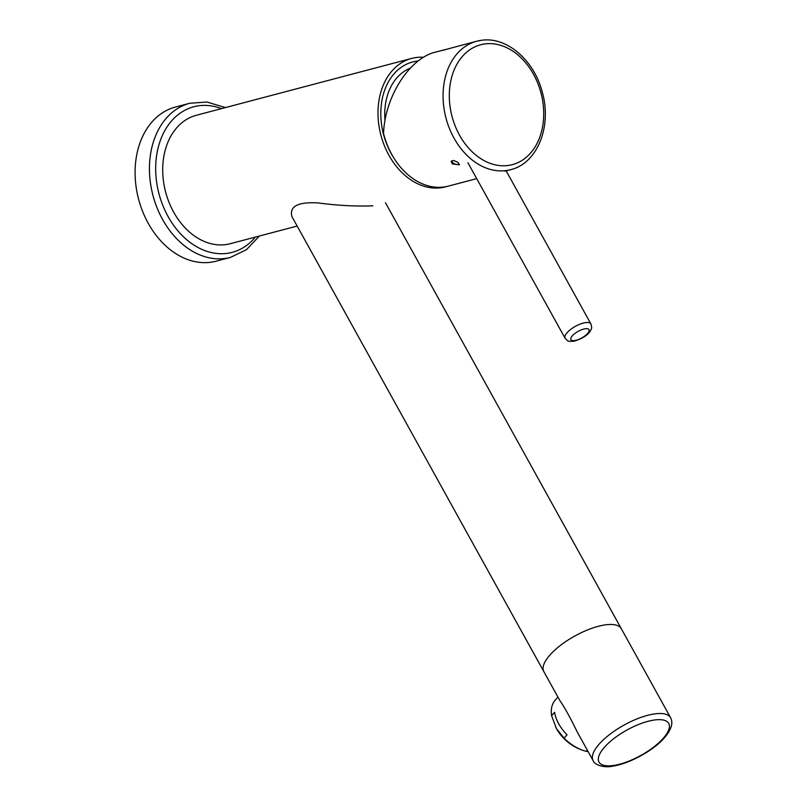 <?xml version="1.0" encoding="UTF-8"?>
<svg xmlns="http://www.w3.org/2000/svg" width="807" height="807" viewBox="0 0 807 807"><rect width="100%" height="100%" fill="white"/><g stroke="black" fill="none" stroke-linecap="round" stroke-linejoin="round"><path stroke-width="1.21" d="M297.158 226.051L230.247 243.714A66.426 49.288 -104.8 0 1 165.637 192.076A66.426 49.288 -104.8 0 1 196.333 115.27L411.62 58.427A66.426 49.288 -104.8 0 1 415.575 57.61A66.426 49.288 -104.8 0 1 423.564 57.287M446.957 186.467A66.426 49.288 -104.8 0 1 445.535 186.871A66.426 49.288 -104.8 0 1 380.924 135.233A66.426 49.288 -104.8 0 1 411.62 58.427M372.874 205.825C355.443 206.481 337.104 205.492 317.877 202.89C297.722 201.831 289.098 206.441 291.993 216.72L559.957 700.728C564.486 707.214 570.166 717.463 576.985 731.465M555.73 727.218A32.33 20.992 41.6 0 0 555.751 727.268A32.33 20.992 41.6 0 0 556.447 728.58A32.33 20.992 41.6 0 0 580.939 749.622L582.493 750.187A35.276 22.909 41.6 0 0 586.235 751.337L587.314 750.127M557.919 697.036L555.337 699.951A35.276 22.909 41.6 0 0 551.605 715.688L556.416 728.519L564.053 738.153A35.276 22.909 41.6 0 0 582.493 750.187M588.152 751.64L586.235 751.337M551.605 715.688L554.591 712.329A35.276 22.909 41.6 0 0 567.028 734.794L564.053 738.153M230.489 257.393L216.135 261.186A79.711 59.143 -104.8 0 1 138.602 199.218A79.711 59.143 -104.8 0 1 175.432 107.049L189.786 103.256A79.711 59.143 75.2 0 0 152.957 195.425A79.711 59.143 75.2 0 0 230.489 257.393L246.539 249.625L259.37 236.027M476.715 178.64L448.399 186.114A66.426 49.288 -104.8 0 1 383.537 133.488C384.838 96.8 409.442 58.255 435.467 52.132L443.86 50.004M480.639 40.431A66.426 49.288 75.2 0 0 476.685 41.248L444.576 49.812C441.439 50.488 441.661 50.468 445.242 49.782M452.323 163.932L451.153 161.36L453.554 160.462L458.063 162.409L459.304 164.81L452.323 163.932M459.365 164.204A4.428 2.139 22.9 0 1 452.828 162.742A4.428 2.139 22.9 0 1 451.547 160.865M418.147 60.999A62.734 46.544 75.2 0 0 416.301 61.221A62.734 46.544 75.2 0 0 412.559 61.998A62.734 46.544 75.2 0 0 393.655 157.678M385.01 120.525A57.569 42.71 -104.8 0 1 410.218 68.191M385.474 202.728L621.299 628.673A44.284 16.09 151 0 0 604.917 624.931A44.284 16.09 151 0 0 560.774 645.146A44.284 16.09 151 0 0 543.827 671.575M613.562 765.47A39.856 14.486 151 0 0 669.296 727.763A39.856 14.486 151 0 0 618.707 735.076A39.856 14.486 151 0 0 613.562 765.47M670.597 717.716A44.284 16.09 151 0 0 654.205 713.963A44.284 16.09 151 0 0 610.062 734.178A44.284 16.09 151 0 0 593.115 760.608C594.87 765.813 605.986 767.78 612.19 766.247C629.48 763.785 652.601 750.762 663.273 739.071C671.131 730.416 673.583 723.304 670.597 717.716L621.299 628.673M221.461 108.632A75.283 55.854 75.2 0 0 158.999 193.831A75.283 55.854 75.2 0 0 255.375 237.076M476.685 41.248A66.426 49.288 75.2 0 0 445.989 118.054A66.426 49.288 75.2 0 0 510.599 169.692C537.603 163.327 552.089 126.003 542.284 92.2C534.264 60.364 506.614 36.144 481.123 40.35L476.685 41.248M484.614 43.971A61.998 45.999 75.2 0 0 462.895 140.69A61.998 45.999 75.2 0 0 542.022 129.463A61.998 45.999 75.2 0 0 484.614 43.971M574.967 340.504A10.33 3.753 -29 0 1 575.754 332.857A10.33 3.753 -29 0 1 589.181 330.608A10.33 3.753 -29 0 1 574.967 340.504M565.061 338.194A14.758 5.367 -29 0 1 575.371 326.351A14.758 5.367 -29 0 1 590.885 323.9C591.702 326.754 591.854 328.388 591.319 328.772C590.815 331.011 587.123 337.528 573.706 341.26C567.331 341.321 568.532 341.724 565.061 338.194L467.929 162.772M576.975 731.465L593.115 760.608M225.456 107.583L206.975 102.025L189.786 103.256M505.021 171.165L510.599 169.692M590.885 323.9L506.009 170.6"/></g></svg>
